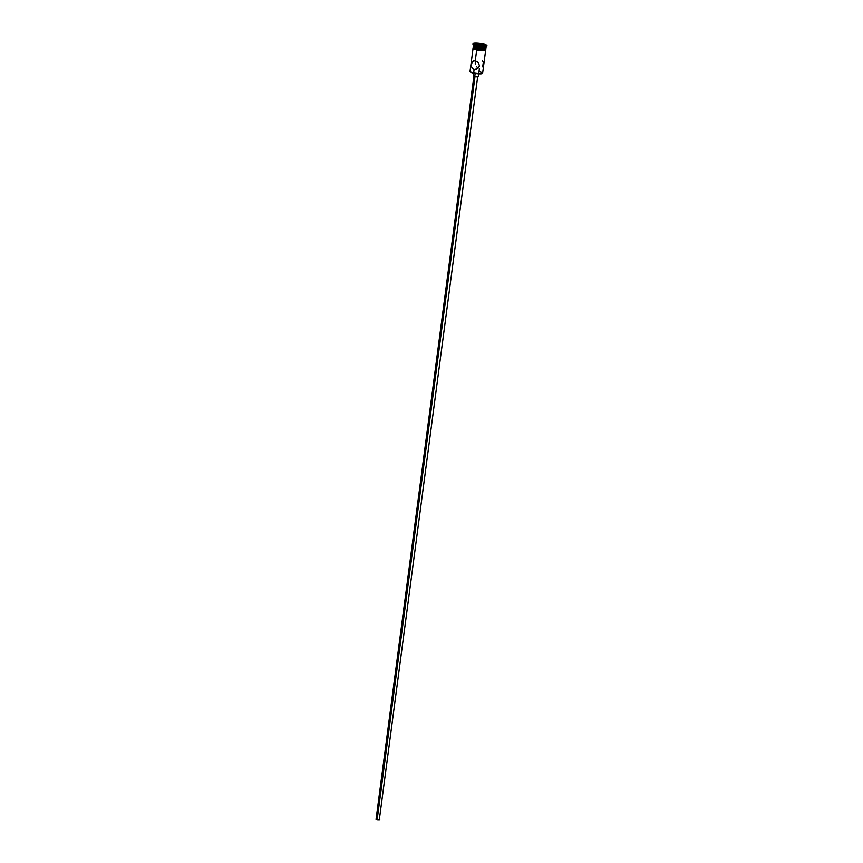 <?xml version="1.0" encoding="UTF-8"?>
<svg xmlns="http://www.w3.org/2000/svg" width="863" height="863" viewBox="0 0 863 863"><rect width="100%" height="100%" fill="white"/><g stroke="black" fill="none" stroke-linecap="round" stroke-linejoin="round"><path stroke-width="1.29" d="M479.407 68.609L478.997 71.748A6.365 1.025 -172.5 0 1 482.525 73.333A6.365 1.025 -172.5 0 1 473.658 72.945L473.733 73.172A6.106 0.982 7.5 0 0 482.244 73.549A6.106 0.982 7.5 0 0 482.341 73.431L476.031 73.56L470.313 71.985M476.861 68.576L477.455 68.716L476.861 68.576M473.053 48.49L470.022 71.521A6.365 1.025 7.5 0 0 473.658 72.945L474.121 69.461L476.117 69.018L474.121 69.461L472.697 68.77L471.554 66.753L471.457 64.121L472.611 61.381L475.265 60.744L478.296 62.535L479.461 65.75L477.487 68.673L474.121 69.461L473.658 72.945A6.365 1.025 7.5 0 0 482.633 73.182L485.664 50.151M474.995 76.624L377.174 819.634L379.86 819.71L377.886 819.753L377.174 819.634L474.995 76.624M477.671 76.289L478.253 76.742L476.193 76.796L473.28 75.987L474.736 76.57L475.146 73.431L474.736 76.57L478.329 76.667L478.814 72.934M477.832 67.616L477.088 67.098L477.832 67.616M476.43 66.473L477.088 67.098L476.43 66.473M475.265 64.153L475.265 63.258L475.265 64.153M475.502 62.395L475.945 61.597L475.502 62.395M473.755 60.755L475.265 60.744L476.689 49.935L475.265 60.744L478.296 62.535L479.461 65.75L478.501 67.778L476.689 69.116L474.963 69.536L472.697 68.77L471.554 66.753L471.619 63.269L472.611 61.381L474.477 60.669M473.679 46.656L477.099 48.015A5.976 0.971 7.5 0 0 485.438 48.382L485.858 48.069A6.365 1.025 -172.5 0 1 476.991 47.681A6.365 1.025 7.5 0 0 485.966 47.907L486.128 46.667A6.365 1.025 -172.5 0 1 477.153 46.429A6.365 1.025 7.5 0 0 486.02 46.818L486.721 46.3A7.001 1.133 -172.5 0 1 476.969 45.868L476.991 47.681L477.153 46.429A6.365 1.025 -172.5 0 1 473.517 45.005L473.345 46.246A6.365 1.025 7.5 0 0 476.991 47.681A6.365 1.025 -172.5 0 1 473.409 46.429L473.733 46.839A5.976 0.971 7.5 0 0 477.099 48.015L485.535 48.252M485.535 47.864L485.729 48.49L483.863 48.77L476.937 48.048L476.775 49.299A6.365 1.025 7.5 0 0 485.75 49.525L485.912 48.285A6.365 1.025 -172.5 0 1 476.937 48.048L473.485 46.419M484.283 48.652L484.283 48.652A6.429 1.036 -172.5 0 1 484.499 49.989A6.429 1.036 -172.5 0 1 476.754 49.299L476.646 49.925A6.429 1.036 7.5 0 0 483.517 50.647A6.429 1.036 7.5 0 0 485.47 49.806M473.043 43.679L472.967 44.304A7.001 1.133 7.5 0 0 476.969 45.868L477.045 45.254A7.001 1.133 -172.5 0 1 473.043 43.679A7.001 1.133 -172.5 0 1 482.913 43.937L473.701 43.301L473.129 43.884L477.045 45.254L476.969 45.868A7.001 1.133 7.5 0 0 486.84 46.127L486.926 45.502A7.001 1.133 -172.5 0 1 477.045 45.254L486.268 45.879L486.505 45.038L482.913 43.937A7.001 1.133 -172.5 0 1 486.926 45.502M473.366 48.199A6.429 1.036 7.5 0 0 476.667 49.925L476.754 49.299A6.429 1.036 -172.5 0 1 473.151 47.724M476.16 43.808L479.612 43.851L483.442 44.639L483.809 45.372L476.527 44.542L476.16 43.808L476.527 44.542L480.346 45.329L483.809 45.372L483.442 44.639L483.107 45.361L483.442 44.639L479.612 43.851L476.16 43.808L479.612 44.153L479.483 45.156L479.612 44.153L483.172 44.887L476.16 43.808M473.302 46.624L473.14 47.864A6.365 1.025 7.5 0 0 476.775 49.299L476.937 48.048A6.365 1.025 -172.5 0 1 473.302 46.624A6.365 1.025 -172.5 0 1 473.431 46.451M485.74 49.342L484.575 49.978L479.159 49.709L473.992 48.544L473.258 47.659M473.14 47.843L480.4 49.849L485.675 49.342M475.589 49.687L477.843 50.14M479.084 50.334L483.668 50.647M484.499 50.604L485.545 50.367M473 48.457L474.661 49.428M476.969 45.868A7.001 1.133 -172.5 0 1 473.032 44.498L473.571 45.189A6.365 1.025 7.5 0 0 477.153 46.429L476.969 45.868M482.924 61.51L482.546 60.82M482.708 66.839L483.258 62.686M476.732 69.072L476.117 69.018L476.732 69.072M475.837 69.407L474.963 69.536M473.916 76.084L376.074 819.203L377.174 819.634L376.085 819.203M379.364 819.429L477.692 76.58M473.658 72.945A6.365 1.025 -172.5 0 1 470.087 71.694L470.303 71.974A6.106 0.982 7.5 0 0 473.733 73.172L473.658 72.945M485.783 49.299L485.47 50.442L479.591 50.399L473.161 48.824L473.161 47.638M473.776 72.265L473.28 75.998"/></g></svg>
